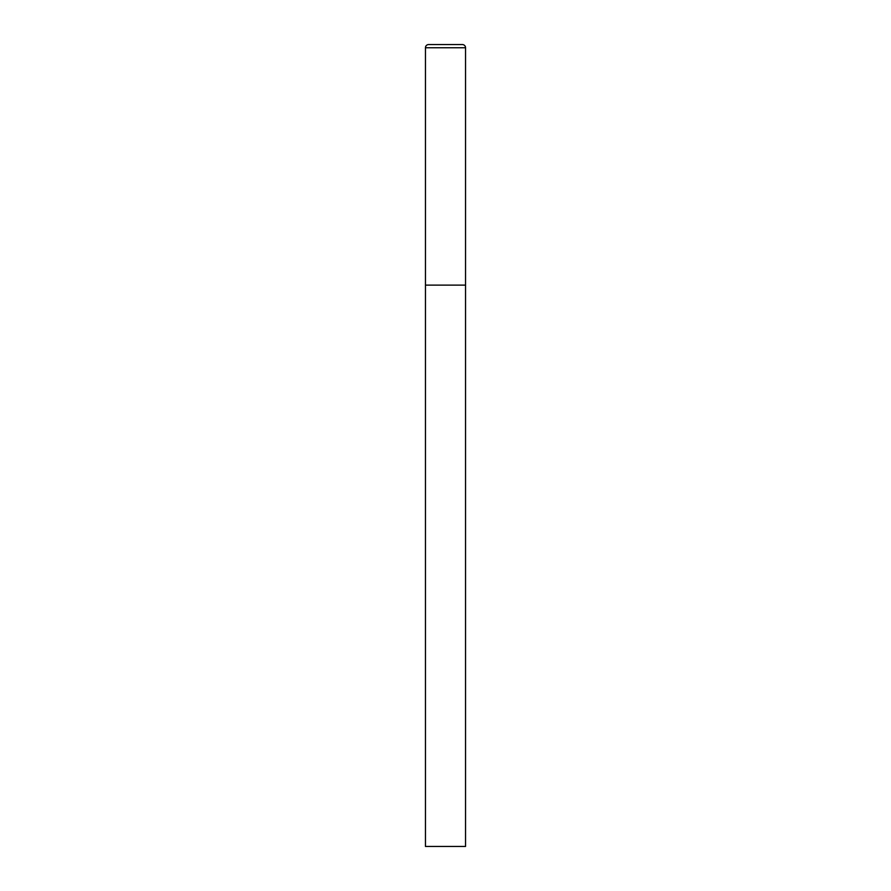 <?xml version="1.0" encoding="UTF-8"?>
<svg xmlns="http://www.w3.org/2000/svg" width="891" height="891" viewBox="0 0 891 891"><rect width="100%" height="100%" fill="white"/><g stroke="black" fill="none" stroke-linecap="round" stroke-linejoin="round"><path stroke-width="1.34" d="M425.452 47.758L425.452 846.45L465.548 846.45L465.548 285.12L425.452 285.12L465.548 285.12L465.548 47.758A3.208 3.208 0 0 0 462.34 44.55L428.66 44.55A3.208 3.208 0 0 0 425.452 47.758L465.548 47.758"/></g></svg>
